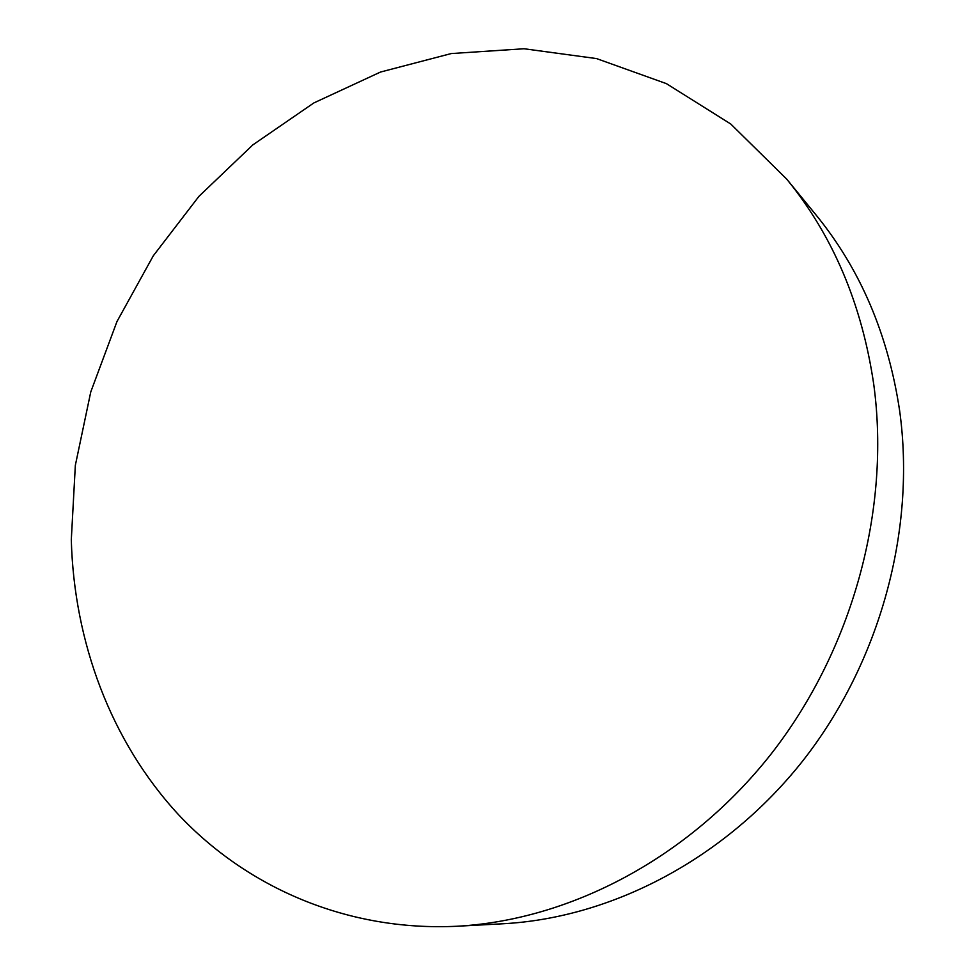 <?xml version="1.0" encoding="UTF-8"?>
<svg xmlns="http://www.w3.org/2000/svg" width="975" height="975" viewBox="0 0 975 975"><rect width="100%" height="100%" fill="white"/><g stroke="black" fill="none" stroke-linecap="round" stroke-linejoin="round"><path stroke-width="1.46" d="M873.746 384.345C861.924 304.066 832.894 235.633 786.654 179.047L730.738 123.996L666.412 83.643L596.566 58.585L523.989 48.75L451.218 53.564L380.518 72.04L313.828 102.948L252.842 144.885L198.937 196.353L153.319 255.767L116.976 321.531L90.76 391.95L75.343 465.319L71.297 539.833C74.063 641.587 110.528 741.073 178.535 814.686C246.955 887.53 347.185 931.588 457.007 926.25C570.058 920.12 689.118 858.073 771.006 754.138C852.491 649.984 890.76 509.669 873.746 384.345M457.007 926.25L503.21 923.752C611.691 917.841 725.12 859.048 802.815 760.829C880.12 662.366 916.134 529.754 899.632 410.694C888.188 334.437 860.303 269.149 815.953 214.866L786.654 179.047"/></g></svg>
